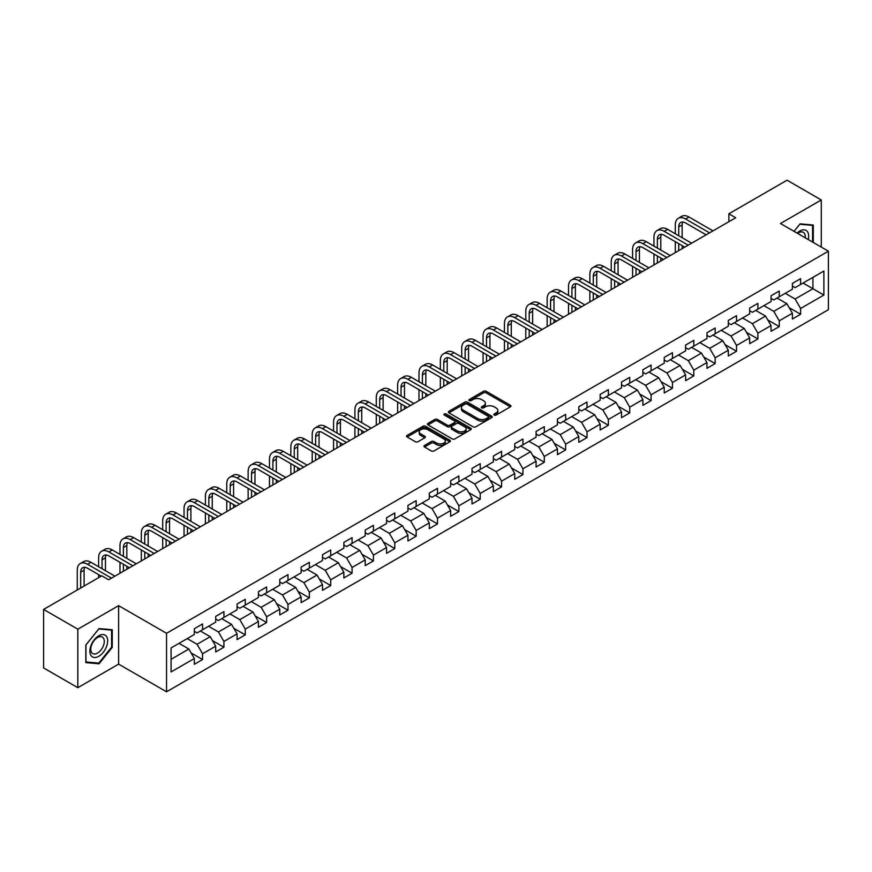 <?xml version="1.0" encoding="UTF-8"?>
<svg xmlns="http://www.w3.org/2000/svg" width="872" height="872" viewBox="0 0 872 872"><rect width="100%" height="100%" fill="white"/><g stroke="black" fill="none" stroke-linecap="round" stroke-linejoin="round"><path stroke-width="1.31" d="M494.228 415.072A1.33 0.763 0 0 0 496.113 415.072L510.393 406.832A1.897 1.101 0 0 0 510.948 406.058A1.897 1.101 0 0 0 510.393 405.284L486.195 391.31A1.897 1.101 0 0 0 483.513 391.31L469.234 399.561A1.33 0.763 0 0 0 468.842 400.095A1.33 0.763 0 0 0 469.234 400.64A1.33 0.763 0 0 0 471.109 400.64L472.962 399.572A6.082 3.51 0 0 1 481.562 399.572L483.579 400.738A6.082 3.51 0 0 1 485.355 403.224A6.082 3.51 0 0 1 483.579 405.709L481.726 406.777A1.33 0.763 0 0 0 481.344 407.311A1.33 0.763 0 0 0 481.726 407.856A1.33 0.763 0 0 0 483.611 407.856L485.453 406.788A6.082 3.51 0 0 1 494.064 406.788L496.081 407.954A6.082 3.51 0 0 1 497.858 410.44A6.082 3.51 0 0 1 496.081 412.925L494.228 413.993A1.33 0.763 0 0 0 493.835 414.527A1.33 0.763 0 0 0 494.228 415.072L494.228 413.993M424.511 445.472A1.897 1.101 0 0 0 423.956 446.246A1.897 1.101 0 0 0 424.511 447.02L431.302 450.944A1.897 1.101 0 0 0 433.983 450.944L449.843 441.788A1.897 1.101 0 0 0 450.399 441.014A1.897 1.101 0 0 0 449.843 440.229L425.656 426.266A1.897 1.101 0 0 0 422.964 426.266L407.104 435.422A1.897 1.101 0 0 0 406.548 436.196A1.897 1.101 0 0 0 407.104 436.97L415.301 441.712A1.897 1.101 0 0 0 417.993 441.712L424.784 437.788A1.897 1.101 0 0 0 425.34 437.014A1.897 1.101 0 0 0 424.784 436.24L420.718 433.885A5.079 2.932 0 0 1 419.225 431.814A5.079 2.932 0 0 1 422.364 429.1A5.079 2.932 0 0 1 427.901 429.743L443.826 438.932A5.079 2.932 0 0 1 445.32 441.014A5.079 2.932 0 0 1 442.18 443.717A5.079 2.932 0 0 1 436.643 443.085L433.983 441.548A1.897 1.101 0 0 0 431.302 441.548L424.511 445.472L424.511 447.02M118.625 605.637L77.826 629.192L43.6 609.43L43.6 667.93L77.826 687.692L118.625 664.126L166.552 691.801L166.552 633.301L118.625 605.637L118.625 664.126M821.282 247.081L821.282 199.96L780.484 223.515L828.4 251.191L166.552 633.301M821.282 199.96L787.056 180.199L728.861 213.793L728.861 221.706M43.6 609.43L101.784 575.836L108.64 579.782L735.706 217.749L728.861 213.793M473.093 426.811A1.897 1.101 0 0 0 475.785 426.811L491.645 417.655A1.897 1.101 0 0 0 492.2 416.881A1.897 1.101 0 0 0 491.645 416.108L467.447 402.134A1.897 1.101 0 0 0 464.765 402.134L448.906 411.29A1.897 1.101 0 0 0 448.35 412.064A1.897 1.101 0 0 0 448.906 412.848L473.093 426.811M444.796 415.366A1.33 0.763 0 0 1 446.148 415.552L470.717 429.733L454.89 438.878A1.897 1.101 0 0 1 452.197 438.878L428.01 424.915L428.01 423.356A1.897 1.101 0 0 0 427.454 424.13A1.897 1.101 0 0 0 428.01 424.915M428.01 423.356L434.79 419.443A1.897 1.101 0 0 1 437.482 419.443L447.292 425.1A1.897 1.101 0 0 0 449.974 425.1L454.486 422.506A1.897 1.101 0 0 0 455.042 421.732A1.897 1.101 0 0 0 454.486 420.947L444.262 415.05A1.33 0.763 0 0 1 443.881 414.516A1.33 0.763 0 0 1 444.698 413.808A1.33 0.763 0 0 1 446.148 413.971L470.738 428.163A1.897 1.101 0 0 1 471.294 428.948A1.897 1.101 0 0 1 470.738 429.722L470.738 428.163M166.552 691.801L828.4 309.68L828.4 251.191M191.132 652.943L202.555 659.548L202.555 653.771L215.7 646.185L215.7 651.962L223.919 647.22L223.919 641.443L237.064 633.857L237.064 639.623L245.272 634.881L245.272 629.115L258.417 621.529L258.417 627.295L266.636 622.553L266.636 616.777L279.781 609.19L279.781 614.967L287.989 610.226L287.989 604.449L301.134 596.862L301.134 602.628L309.353 597.887L309.353 592.121L322.498 584.534L322.498 590.3L330.717 585.559L330.717 579.793L343.851 572.196L343.851 577.973L352.07 573.231L352.07 567.454L365.215 559.868L365.215 565.634L373.434 560.892L373.434 555.126L386.569 547.54L386.569 553.306L394.787 548.564L394.787 542.798L407.933 535.201L407.933 540.978L416.151 536.236L416.151 530.459L429.297 522.873L429.297 528.639L437.504 523.898L437.504 518.132L450.65 510.545L450.65 516.311L458.868 511.57L458.868 505.804L472.014 498.206L472.014 503.983L480.221 499.242L480.221 493.465L493.367 485.878L493.367 491.645L501.585 486.903L501.585 481.137L514.731 473.55L514.731 479.317L522.938 474.575L522.938 468.809L536.084 461.212L536.084 466.989L544.302 462.247L544.302 456.47L557.448 448.884L557.448 454.661L565.656 449.908L565.656 444.142L578.801 436.556L578.801 442.322L587.019 437.581L587.019 431.814L600.165 424.217L600.165 429.994L608.373 425.253L608.373 419.476L621.518 411.889L621.518 417.666L629.737 412.914L629.737 407.148L642.882 399.561L642.882 405.327L651.09 400.586L651.09 394.82L664.235 387.223L664.235 393L672.454 388.258L672.454 382.481L685.599 374.895L685.599 380.672L693.807 375.919L693.807 370.153L706.952 362.567L706.952 368.333L715.171 363.591L715.171 357.825L728.316 350.239L728.316 356.005L736.535 351.263L736.535 345.486L749.669 337.9L749.669 343.677L757.888 338.925L757.888 333.159L771.033 325.572L771.033 331.338L779.252 326.597L779.252 320.831L792.386 313.244L792.386 319.01L800.605 314.269L800.605 308.492L823.877 295.063L823.877 271.029L812.933 277.351L812.933 288.73L823.877 295.063M202.555 659.548L194.347 664.29L194.347 658.524L171.065 671.952L171.065 647.929L194.347 634.489L194.347 628.723L202.555 623.971L202.555 629.748L215.7 622.161L215.7 616.384L223.919 611.643L223.919 617.409L237.064 609.822L237.064 604.056L245.272 599.315L245.272 605.081L258.417 597.494L258.417 591.728L266.636 586.976L266.636 592.753L279.781 585.167L279.781 579.389L287.989 574.648L287.989 580.425L301.134 572.828L301.134 567.062L309.353 562.32L309.353 568.086L322.498 560.5L322.498 554.734L330.717 549.981L330.717 555.758L343.851 548.172L343.851 542.395L352.07 537.653L352.07 543.43L365.215 535.833L365.215 530.067L373.434 525.326L373.434 531.092L386.569 523.505L386.569 517.739L394.787 512.987L394.787 518.764L407.933 511.177L407.933 505.4L416.151 500.659L416.151 506.436L429.297 498.839L429.297 493.072L437.504 488.331L437.504 494.097L450.65 486.511L450.65 480.745L458.868 476.003L458.868 481.769L472.014 474.183L472.014 468.406L480.221 463.664L480.221 469.441L493.367 461.844L493.367 456.078L501.585 451.336L501.585 457.102L514.731 449.516L514.731 443.75L522.938 439.008L522.938 444.775L536.084 437.188L536.084 431.411L544.302 426.67L544.302 432.447L557.448 424.849L557.448 419.083L565.656 414.342L565.656 420.108L578.801 412.521L578.801 406.755L587.019 402.014L587.019 407.78L600.165 400.194L600.165 394.417L608.373 389.675L608.373 395.452L621.518 387.855L621.518 382.089L629.737 377.347L629.737 383.113L642.882 375.527L642.882 369.761L651.09 365.019L651.09 370.785L664.235 363.199L664.235 357.422L672.454 352.68L672.454 358.457L685.599 350.871L685.599 345.094L693.807 340.353L693.807 346.119L706.952 338.532L706.952 332.766L715.171 328.025L715.171 333.791L728.316 326.204L728.316 320.427L736.535 315.686L736.535 321.463L749.669 313.876L749.669 308.099L757.888 303.358L757.888 309.124L771.033 301.538L771.033 295.772L779.252 291.03L779.252 296.796L792.386 289.21L792.386 283.433L800.605 278.691L800.605 284.468L823.877 271.029M200.364 631.012L210.228 636.702L197.083 644.288L187.229 638.598M194.347 631.328L197.083 632.909L202.555 629.748M197.083 644.288L202.555 653.771M210.228 636.702L215.7 646.185M221.728 618.684L231.581 624.374L218.436 631.96L208.582 626.27M215.7 619L218.436 620.581L223.919 617.409M218.436 631.96L223.919 641.443M231.581 624.374L237.064 633.857M243.081 606.345L252.945 612.035L239.8 619.632L229.946 613.932M237.064 606.661L239.8 608.242L245.272 605.081M239.8 619.632L245.272 629.115M252.945 612.035L258.417 621.529M264.445 594.017L274.299 599.707L261.164 607.293L251.3 601.604M258.417 594.333L261.164 595.914L266.636 592.753M261.164 607.293L266.636 616.777M274.299 599.707L279.781 609.19M285.798 581.689L295.663 587.379L282.517 594.966L272.663 589.276M279.781 582.006L282.517 583.586L287.989 580.425M282.517 594.966L287.989 604.449M295.663 587.379L301.134 596.862M307.162 569.351L317.016 575.04L303.881 582.638L294.017 576.937M301.134 569.667L303.881 571.247L309.353 568.086M303.881 582.638L309.353 592.121M317.016 575.04L322.498 584.534M328.526 557.023L338.38 562.713L325.234 570.299L315.381 564.609M322.498 557.339L325.234 558.919L330.717 555.758M325.234 570.299L330.717 579.793M338.38 562.713L343.851 572.196M349.879 544.695L359.733 550.385L346.598 557.971L336.734 552.281M343.851 545.011L346.598 546.591L352.07 543.43M346.598 557.971L352.07 567.454M359.733 550.385L365.215 559.868M371.243 532.356L381.097 538.046L367.951 545.643L358.098 539.942M365.215 532.672L367.951 534.253L373.434 531.092M367.951 545.643L373.434 555.126M381.097 538.046L386.569 547.54M392.596 520.028L402.461 525.718L389.315 533.304L379.451 527.615M386.569 520.344L389.315 521.925L394.787 518.764M389.315 533.304L394.787 542.798M402.461 525.718L407.933 535.201M413.96 507.7L423.814 513.39L410.668 520.976L400.815 515.287M407.933 508.016L410.668 509.597L416.151 506.436M410.668 520.976L416.151 530.459M423.814 513.39L429.297 522.873M435.313 495.361L445.178 501.051L432.032 508.649L422.168 502.948M429.297 495.678L432.032 497.258L437.504 494.097M432.032 508.649L437.504 518.132M445.178 501.051L450.65 510.545M456.677 483.034L466.531 488.723L453.386 496.31L443.532 490.62M450.65 483.35L453.386 484.93L458.868 481.769M453.386 496.31L458.868 505.804M466.531 488.723L472.014 498.206M478.03 470.706L487.895 476.395L474.75 483.982L464.885 478.292M472.014 471.022L474.75 472.602L480.221 469.441M474.75 483.982L480.221 493.465M487.895 476.395L493.367 485.878M499.394 458.367L509.248 464.057L496.103 471.654L486.249 465.964M493.367 458.683L496.103 460.263L501.585 457.102M496.103 471.654L501.585 481.137M509.248 464.057L514.731 473.55M520.748 446.039L530.612 451.729L517.467 459.315L507.602 453.625M514.731 446.355L517.467 447.936L522.938 444.775M517.467 459.315L522.938 468.809M530.612 451.729L536.084 461.212M542.112 433.711L551.965 439.401L538.82 446.987L528.966 441.297M536.084 434.027L538.82 435.608L544.302 432.447M538.82 446.987L544.302 456.47M551.965 439.401L557.448 448.884M563.465 421.372L573.329 427.073L560.184 434.659L550.319 428.97M557.448 421.688L560.184 423.269L565.656 420.108M560.184 434.659L565.656 444.142M573.329 427.073L578.801 436.556M584.829 409.044L594.682 414.734L581.537 422.321L571.683 416.631M578.801 409.36L581.537 410.941L587.019 407.78M581.537 422.321L587.019 431.814M594.682 414.734L600.165 424.217M606.182 396.716L616.046 402.406L602.901 409.993L593.047 404.303M600.165 397.033L602.901 398.613L608.373 395.452M602.901 409.993L608.373 419.476M616.046 402.406L621.518 411.889M627.546 384.378L637.399 390.078L624.254 397.665L614.4 391.975M621.518 384.694L624.254 386.274L629.737 383.113M624.254 397.665L629.737 407.148M637.399 390.078L642.882 399.561M648.899 372.05L658.763 377.74L645.618 385.326L635.764 379.636M642.882 372.366L645.618 373.946L651.09 370.785M645.618 385.326L651.09 394.82M658.763 377.74L664.235 387.223M670.263 359.722L680.116 365.412L666.982 372.998L657.117 367.308M664.235 360.038L666.982 361.618L672.454 358.457M666.982 372.998L672.454 382.481M680.116 365.412L685.599 374.895M691.616 347.383L701.48 353.084L688.335 360.67L678.481 354.98M685.599 347.699L688.335 349.28L693.807 346.119M688.335 360.67L693.807 370.153M701.48 353.084L706.952 362.567M712.98 335.055L722.834 340.745L709.699 348.331L699.835 342.642M706.952 335.371L709.699 336.952L715.171 333.791M709.699 348.331L715.171 357.825M722.834 340.745L728.316 350.239M734.344 322.727L744.198 328.417L731.052 336.003L721.199 330.314M728.316 323.043L731.052 324.624L736.535 321.463M731.052 336.003L736.535 345.486M744.198 328.417L749.669 337.9M755.697 310.388L765.551 316.089L752.416 323.675L742.552 317.986M749.669 310.705L752.416 312.296L757.888 309.124M752.416 323.675L757.888 333.159M765.551 316.089L771.033 325.572M777.061 298.06L786.915 303.75L773.769 311.348L763.916 305.647M771.033 298.377L773.769 299.957L779.252 296.796M773.769 311.348L779.252 320.831M786.915 303.75L792.386 313.244M803.068 283.04L812.933 288.73L795.133 299.009L785.269 293.319M792.386 286.049L795.133 287.629L800.605 284.468M795.133 299.009L800.605 308.492M77.826 629.192L77.826 687.692M171.065 659.308L188.864 649.03L179.011 643.34M188.864 649.03L194.347 658.524M789.171 307.663L800.605 314.269M767.818 320.002L779.252 326.597M746.454 332.33L757.888 338.925M725.101 344.658L736.535 351.263M703.737 356.997L715.171 363.591M682.384 369.325L693.807 375.919M661.02 381.653L672.454 388.258M639.667 393.991L651.09 400.586M618.303 406.319L629.737 412.914M596.949 418.647L608.373 425.253M575.585 430.986L587.019 437.581M554.221 443.314L565.656 449.908M532.868 455.642L544.302 462.247M511.504 467.97L522.938 474.575M490.151 480.309L501.585 486.903M468.787 492.636L480.221 499.242M447.434 504.964L458.868 511.57M426.07 517.303L437.504 523.898M404.717 529.631L416.151 536.236M383.353 541.959L394.787 548.564M362 554.298L373.434 560.892M340.636 566.626L352.07 573.231M319.283 578.953L330.717 585.559M297.919 591.292L309.353 597.887M276.566 603.62L287.989 610.226M255.202 615.948L266.636 622.553M233.849 628.287L245.272 634.881M212.485 640.615L223.919 647.22M813.271 242.449L813.271 225.031L800.06 223.842L794.032 231.342M85.838 662.622L99.048 663.799L112.259 647.373L112.259 629.748L99.048 628.57L85.838 645.008L85.838 662.622M111.583 646.97L112.259 647.373M97.653 662.993L99.048 663.799M494.762 415.257L496.081 414.505A6.082 3.51 0 0 0 497.858 412.02L497.858 410.44M485.355 403.224L485.355 404.804A6.082 3.51 0 0 1 483.579 407.289L482.26 408.042M510.36 406.843L486.195 392.891A1.897 1.101 0 0 0 483.513 392.891L469.757 400.826M491.612 417.666L467.447 403.714A1.897 1.101 0 0 0 464.765 403.714L448.927 412.859L448.906 411.29M488.276 417.426A1.33 0.763 0 0 0 488.669 416.881A1.33 0.763 0 0 0 488.276 416.336L467.043 404.074A1.33 0.763 0 0 0 465.168 404.074L463.217 405.197A6.082 3.51 0 0 0 461.441 407.682A6.082 3.51 0 0 0 463.217 410.167L477.736 418.549A6.082 3.51 0 0 0 486.336 418.549L488.276 417.426L488.276 419.007A1.33 0.763 0 0 0 488.669 418.462L488.669 416.881M461.441 407.682L461.441 409.262A6.082 3.51 0 0 0 463.217 411.748L463.217 410.167M488.276 419.007L486.336 420.13A6.082 3.51 0 0 1 477.736 420.13L463.217 411.748M428.032 424.926L434.79 421.023L434.79 419.443M455.042 421.732L455.042 423.312A1.897 1.101 0 0 1 454.486 424.086L449.974 426.68A1.897 1.101 0 0 1 447.292 426.68L437.482 421.023A1.897 1.101 0 0 0 434.79 421.023M457.473 430.986A5.079 2.932 0 0 0 463.01 431.618A5.079 2.932 0 0 0 466.149 428.904A5.079 2.932 0 0 0 464.656 426.833L459.053 423.596A1.897 1.101 0 0 0 456.361 423.596L451.86 426.19A1.897 1.101 0 0 0 451.304 426.964A1.897 1.101 0 0 0 451.86 427.738L457.473 430.986L457.473 432.567A5.079 2.932 0 0 0 463.01 433.199A5.079 2.932 0 0 0 466.149 430.485L466.149 428.904M451.304 426.964L451.304 428.544A1.897 1.101 0 0 0 451.86 429.318L451.86 427.738M457.473 432.567L451.86 429.318M445.32 441.014L445.32 442.595A5.079 2.932 0 0 1 442.18 445.298A5.079 2.932 0 0 1 436.643 444.666L433.983 443.129A1.897 1.101 0 0 0 431.302 443.129L424.533 447.042M419.225 431.814L419.225 433.395A5.079 2.932 0 0 0 420.718 435.477L420.718 433.885M424.784 436.24L424.784 437.788L420.718 435.477M449.843 440.229L449.843 441.788L425.656 427.847A1.897 1.101 0 0 0 422.964 427.847L407.137 436.992L407.104 435.422M675.299 233.783L675.299 224.932A14.519 8.382 60 0 1 678.307 218.283L681.73 216.3A14.519 8.382 60 0 1 688.989 217.019L712.98 230.873M678.307 218.283A14.519 8.382 60 0 1 685.566 219.003L709.557 232.846M706.135 234.819L685.566 222.949A9.679 5.592 -120 0 0 680.727 222.469A9.679 5.592 -120 0 0 678.721 226.905L678.721 235.756M682.754 222.022A9.679 5.592 -120 0 0 682.144 224.932L682.144 237.729M678.721 243.659L678.721 250.645M682.144 245.642L682.144 248.673M675.299 252.629L675.299 241.686M811.734 224.889L812.584 225.379L812.584 242.056M794.054 231.363L799.788 224.235L812.584 225.379M808.257 239.56A12.59 7.27 120 0 0 806.077 230.404A12.59 7.27 120 0 0 797.063 233.097M805.216 237.794A9.527 5.505 120 0 0 803.297 232.334A9.527 5.505 120 0 0 797.618 233.413M98.776 656.311A12.59 7.27 120 0 0 107.681 640.887A12.59 7.27 120 0 0 98.776 635.753A12.59 7.27 120 0 0 89.881 651.166A12.59 7.27 120 0 0 98.776 656.311M97.533 653.084A9.527 5.505 120 0 0 103.757 644.691A9.527 5.505 120 0 0 102.296 637.061A9.527 5.505 120 0 0 97.533 637.53A9.527 5.505 120 0 0 91.309 645.923A9.527 5.505 120 0 0 92.77 653.564A9.527 5.505 120 0 0 97.533 653.084M85.979 644.888L98.776 628.963L111.583 630.107L111.583 647.177L98.776 663.102L85.979 661.957L85.947 644.866M110.733 629.617L111.583 630.107M653.946 246.111L653.946 237.26A14.519 8.382 60 0 1 656.954 230.611L660.377 228.638A14.519 8.382 60 0 1 667.636 229.358L691.616 243.201M656.954 230.611A14.519 8.382 60 0 1 664.213 231.331L688.193 245.174M684.771 247.158L664.213 235.287A9.679 5.592 -120 0 0 659.374 234.808A9.679 5.592 -120 0 0 657.368 239.233L657.368 248.084M661.39 234.361A9.679 5.592 -120 0 0 660.791 237.26L660.791 250.068M657.368 255.997L657.368 262.984M660.791 257.97L660.791 261M653.946 264.957L653.946 254.014M632.582 258.439L632.582 249.588A14.519 8.382 60 0 1 635.59 242.939L639.013 240.966A14.519 8.382 60 0 1 646.272 241.686L670.263 255.54M635.59 242.939A14.519 8.382 60 0 1 642.849 243.659L666.84 257.513M663.418 259.485L642.849 247.615A9.679 5.592 -120 0 0 638.01 247.136A9.679 5.592 -120 0 0 636.004 251.561L636.004 260.423M640.037 246.689A9.679 5.592 -120 0 0 639.427 249.588L639.427 262.396M636.004 268.325L636.004 275.312M639.427 270.298L639.427 273.339M632.582 277.285L632.582 266.352M611.228 270.778L611.228 261.927A14.519 8.382 60 0 1 614.237 255.278L617.659 253.294A14.519 8.382 60 0 1 624.919 254.014L648.899 267.868M614.237 255.278A14.519 8.382 60 0 1 621.496 255.997L645.476 269.84M642.054 271.813L621.496 259.943A9.679 5.592 -120 0 0 616.657 259.464A9.679 5.592 -120 0 0 614.651 263.9L614.651 272.751M618.673 259.017A9.679 5.592 -120 0 0 618.074 261.927L618.074 274.724M614.651 280.653L614.651 287.64M618.074 282.637L618.074 285.667M611.228 289.624L611.228 278.68M589.864 283.106L589.864 274.255A14.519 8.382 60 0 1 592.873 267.606L596.295 265.633A14.519 8.382 60 0 1 603.555 266.352L627.546 280.195M592.873 267.606A14.519 8.382 60 0 1 600.132 268.325L624.123 282.168M620.701 284.152L600.132 272.282A9.679 5.592 -120 0 0 595.293 271.802A9.679 5.592 -120 0 0 593.287 276.228L593.287 285.079M597.32 271.356A9.679 5.592 -120 0 0 596.71 274.255L596.71 287.062M593.287 292.992L593.287 299.979M596.71 294.965L596.71 297.995M589.864 301.952L589.864 291.008M568.511 295.434L568.511 286.583A14.519 8.382 60 0 1 571.52 279.934L574.942 277.961A14.519 8.382 60 0 1 582.202 278.68L606.182 292.523M571.52 279.934A14.519 8.382 60 0 1 578.779 280.653L602.759 294.507M599.337 296.48L578.779 284.61A9.679 5.592 -120 0 0 573.939 284.13A9.679 5.592 -120 0 0 571.934 288.556L571.934 297.417M575.956 283.683A9.679 5.592 -120 0 0 575.357 286.583L575.357 299.39M571.934 305.32L571.934 312.307M575.357 307.293L575.357 310.334M568.511 314.28L568.511 303.347M547.147 307.772L547.147 298.911A14.519 8.382 60 0 1 550.156 292.273L553.578 290.289A14.519 8.382 60 0 1 560.838 291.008L584.829 304.862M550.156 292.273A14.519 8.382 60 0 1 557.415 292.992L581.406 306.835M577.983 308.808L557.415 296.938A9.679 5.592 -120 0 0 552.576 296.458A9.679 5.592 -120 0 0 550.57 300.895L550.57 309.745M554.603 296.011A9.679 5.592 -120 0 0 553.993 298.911L553.993 311.718M550.57 317.648L550.57 324.635M553.993 319.621L553.993 322.662M547.147 326.618L547.147 315.675M525.794 320.1L525.794 311.25A14.519 8.382 60 0 1 528.792 304.601L532.225 302.628A14.519 8.382 60 0 1 539.485 303.347L563.465 317.19M528.792 304.601A14.519 8.382 60 0 1 536.062 305.32L560.042 319.163M556.619 321.147L536.062 309.266A9.679 5.592 -120 0 0 531.222 308.786A9.679 5.592 -120 0 0 529.217 313.222L529.217 322.073M533.239 308.35A9.679 5.592 -120 0 0 532.639 311.25L532.639 324.057M529.217 329.987L529.217 336.974M532.639 331.96L532.639 334.99M525.794 338.946L525.794 328.003M504.43 332.428L504.43 323.577A14.519 8.382 60 0 1 507.439 316.928L510.861 314.956A14.519 8.382 60 0 1 518.121 315.675L542.112 329.518M507.439 316.928A14.519 8.382 60 0 1 514.698 317.648L538.689 331.502M535.266 333.475L514.698 321.605A9.679 5.592 -120 0 0 509.858 321.125A9.679 5.592 -120 0 0 507.853 325.55L507.853 334.412M511.886 320.678A9.679 5.592 -120 0 0 511.275 323.577L511.275 336.385M507.853 342.315L507.853 349.301M511.275 344.287L511.275 347.329M504.43 351.274L504.43 340.342M483.066 344.767L483.066 335.905A14.519 8.382 60 0 1 486.075 329.267L489.497 327.283A14.519 8.382 60 0 1 496.768 328.003L520.748 341.857M486.075 329.267A14.519 8.382 60 0 1 493.345 329.987L517.325 343.83M513.902 345.803L493.345 333.932A9.679 5.592 -120 0 0 488.494 333.453A9.679 5.592 -120 0 0 486.5 337.889L486.5 346.74M490.522 333.006A9.679 5.592 -120 0 0 489.922 335.905L489.922 348.713M486.5 354.642L486.5 361.629M489.922 356.615L489.922 359.656M483.066 363.613L483.066 352.67M461.713 357.095L461.713 348.244A14.519 8.382 60 0 1 464.722 341.595L468.144 339.622A14.519 8.382 60 0 1 475.404 340.342L499.394 354.185M464.722 341.595A14.519 8.382 60 0 1 471.981 342.315L495.972 356.158M492.549 358.141L471.981 346.26A9.679 5.592 -120 0 0 467.141 345.781A9.679 5.592 -120 0 0 465.136 350.217L465.136 359.068M469.169 345.334A9.679 5.592 -120 0 0 468.558 348.244L468.558 361.052M465.136 366.97L465.136 373.968M468.558 368.954L468.558 371.984M461.713 375.941L461.713 364.997M440.349 369.423L440.349 360.572A14.519 8.382 60 0 1 443.358 353.923L446.78 351.95A14.519 8.382 60 0 1 454.05 352.67L478.03 366.513M443.358 353.923A14.519 8.382 60 0 1 450.628 354.642L474.608 368.496M471.185 370.469L450.628 358.599A9.679 5.592 -120 0 0 445.777 358.12A9.679 5.592 -120 0 0 443.772 362.545L443.772 371.407M447.805 357.673A9.679 5.592 -120 0 0 447.194 360.572L447.194 373.38M443.772 379.309L443.772 386.296M447.194 381.282L447.194 384.323M440.349 388.269L440.349 377.336M418.996 381.762L418.996 372.9A14.519 8.382 60 0 1 422.004 366.251L425.427 364.278A14.519 8.382 60 0 1 432.686 364.997L456.677 378.851M422.004 366.251A14.519 8.382 60 0 1 429.264 366.97L453.255 380.824M449.832 382.797L429.264 370.927A9.679 5.592 -120 0 0 424.424 370.447A9.679 5.592 -120 0 0 422.419 374.884L422.419 383.735M426.452 370A9.679 5.592 -120 0 0 425.841 372.9L425.841 385.707M422.419 391.637L422.419 398.624M425.841 393.61L425.841 396.651M418.996 400.597L418.996 389.664M397.632 394.09L397.632 385.239A14.519 8.382 60 0 1 400.64 378.59L404.063 376.617A14.519 8.382 60 0 1 411.322 377.325L435.313 391.179M400.64 378.59A14.519 8.382 60 0 1 407.9 379.309L431.891 393.152M428.468 395.136L407.9 383.255A9.679 5.592 -120 0 0 403.06 382.775A9.679 5.592 -120 0 0 401.055 387.212L401.055 396.062M405.088 382.328A9.679 5.592 -120 0 0 404.477 385.239L404.477 398.046M401.055 403.965L401.055 410.963M404.477 405.949L404.477 408.979M397.632 412.936L397.632 401.992M376.279 406.417L376.279 397.567A14.519 8.382 60 0 1 379.287 390.918L382.71 388.945A14.519 8.382 60 0 1 389.969 389.664L413.96 403.507M379.287 390.918A14.519 8.382 60 0 1 386.547 391.637L410.538 405.491M407.115 407.464L386.547 395.594A9.679 5.592 -120 0 0 381.707 395.114A9.679 5.592 -120 0 0 379.702 399.54L379.702 408.401M383.735 394.667A9.679 5.592 -120 0 0 383.124 397.567L383.124 410.374M379.702 416.304L379.702 423.291M383.124 418.277L383.124 421.318M376.279 425.264L376.279 414.32M354.915 418.756L354.915 409.895A14.519 8.382 60 0 1 357.923 403.245L361.346 401.273A14.519 8.382 60 0 1 368.605 401.992L392.596 415.846M357.923 403.245A14.519 8.382 60 0 1 365.183 403.965L389.174 417.819M385.751 419.792L365.183 407.922A9.679 5.592 -120 0 0 360.343 407.442A9.679 5.592 -120 0 0 358.338 411.878L358.338 420.729M362.37 406.995A9.679 5.592 -120 0 0 361.76 409.895L361.76 422.702M358.338 428.632L358.338 435.618M361.76 430.605L361.76 433.646M354.915 437.591L354.915 426.659M333.562 431.084L333.562 422.233A14.519 8.382 60 0 1 336.57 415.584L339.993 413.601A14.519 8.382 60 0 1 347.252 414.32L371.243 428.174M336.57 415.584A14.519 8.382 60 0 1 343.83 416.304L367.821 430.147M364.398 432.131L343.83 420.25A9.679 5.592 -120 0 0 338.99 419.77A9.679 5.592 -120 0 0 336.984 424.206L336.984 433.057M341.007 419.323A9.679 5.592 -120 0 0 340.407 422.233L340.407 435.041M336.984 440.96L336.984 447.946M340.407 442.943L340.407 445.974M333.562 449.93L333.562 438.987M312.198 443.412L312.198 434.561A14.519 8.382 60 0 1 315.206 427.912L318.629 425.939A14.519 8.382 60 0 1 325.888 426.659L349.879 440.502M315.206 427.912A14.519 8.382 60 0 1 322.466 428.632L346.457 442.486M343.034 444.458L322.466 432.588A9.679 5.592 -120 0 0 317.626 432.109A9.679 5.592 -120 0 0 315.62 436.534L315.62 445.396M319.653 431.662A9.679 5.592 -120 0 0 319.043 434.561L319.043 447.369M315.62 453.298L315.62 460.285M319.043 455.271L319.043 458.301M312.198 462.258L312.198 451.315M290.845 455.751L290.845 446.889A14.519 8.382 60 0 1 293.853 440.24L297.276 438.267A14.519 8.382 60 0 1 304.535 438.987L328.526 452.841M293.853 440.24A14.519 8.382 60 0 1 301.113 440.96L325.103 454.813M321.67 456.786L301.113 444.916A9.679 5.592 -120 0 0 296.273 444.437A9.679 5.592 -120 0 0 294.267 448.873L294.267 457.724M298.289 443.99A9.679 5.592 -120 0 0 297.69 446.889L297.69 459.697M294.267 465.626L294.267 472.613M297.69 467.599L297.69 470.64M290.845 474.586L290.845 463.653M269.481 468.079L269.481 459.228A14.519 8.382 60 0 1 272.489 452.579L275.912 450.595A14.519 8.382 60 0 1 283.171 451.315L307.162 465.168M272.489 452.579A14.519 8.382 60 0 1 279.748 453.298L303.739 467.141M300.317 469.125L279.748 457.244A9.679 5.592 -120 0 0 274.909 456.765A9.679 5.592 -120 0 0 272.903 461.201L272.903 470.052M276.936 456.318A9.679 5.592 -120 0 0 276.326 459.228L276.326 472.025M272.903 477.954L272.903 484.941M276.326 479.938L276.326 482.968M269.481 486.925L269.481 475.981M248.128 480.407L248.128 471.556A14.519 8.382 60 0 1 251.136 464.907L254.559 462.934A14.519 8.382 60 0 1 261.818 463.653L285.809 477.496M251.136 464.907A14.519 8.382 60 0 1 258.395 465.626L282.375 479.48M278.953 481.453L258.395 469.583A9.679 5.592 -120 0 0 253.556 469.103A9.679 5.592 -120 0 0 251.55 473.529L251.55 482.38M255.572 468.656A9.679 5.592 -120 0 0 254.973 471.556L254.973 484.363M251.55 490.293L251.55 497.28M254.973 492.266L254.973 495.296M248.128 499.253L248.128 488.309M226.764 492.745L226.764 483.884A14.519 8.382 60 0 1 229.772 477.235L233.195 475.262A14.519 8.382 60 0 1 240.454 475.981L264.445 489.835M229.772 477.235A14.519 8.382 60 0 1 237.031 477.954L261.022 491.808M257.6 493.781L237.031 481.911A9.679 5.592 -120 0 0 232.192 481.431A9.679 5.592 -120 0 0 230.186 485.868L230.186 494.718M234.219 480.984A9.679 5.592 -120 0 0 233.609 483.884L233.609 496.691M230.186 502.621L230.186 509.608M233.609 504.594L233.609 507.635M226.764 511.581L226.764 500.648M205.411 505.073L205.411 496.223A14.519 8.382 60 0 1 208.419 489.574L211.841 487.59A14.519 8.382 60 0 1 219.101 488.309L243.081 502.163M208.419 489.574A14.519 8.382 60 0 1 215.678 490.293L239.658 504.136M236.236 506.12L215.678 494.239A9.679 5.592 -120 0 0 210.839 493.759A9.679 5.592 -120 0 0 208.833 498.195L208.833 507.046M212.855 493.312A9.679 5.592 -120 0 0 212.256 496.223L212.256 509.019M208.833 514.949L208.833 521.936M212.256 516.933L212.256 519.963M205.411 523.919L205.411 512.976M184.047 517.401L184.047 508.55A14.519 8.382 60 0 1 187.055 501.901L190.478 499.928A14.519 8.382 60 0 1 197.737 500.648L221.728 514.491M187.055 501.901A14.519 8.382 60 0 1 194.314 502.621L218.305 516.475M214.883 518.448L194.314 506.578A9.679 5.592 -120 0 0 189.475 506.098A9.679 5.592 -120 0 0 187.469 510.523L187.469 519.374M191.502 505.651A9.679 5.592 -120 0 0 190.892 508.55L190.892 521.358M187.469 527.288L187.469 534.274M190.892 529.26L190.892 532.291M184.047 536.247L184.047 525.304M162.693 529.729L162.693 520.878A14.519 8.382 60 0 1 165.702 514.229L169.124 512.256A14.519 8.382 60 0 1 176.384 512.976L200.364 526.83M165.702 514.229A14.519 8.382 60 0 1 172.961 514.949L196.941 528.803M193.519 530.776L172.961 518.905A9.679 5.592 -120 0 0 168.122 518.426A9.679 5.592 -120 0 0 166.116 522.862L166.116 531.713M170.138 517.979A9.679 5.592 -120 0 0 169.539 520.878L169.539 533.686M166.116 539.615L166.116 546.602M169.539 541.588L169.539 544.629M162.693 548.575L162.693 537.643M141.329 542.068L141.329 533.217A14.519 8.382 60 0 1 144.338 526.568L147.76 524.584A14.519 8.382 60 0 1 155.02 525.304L179.011 539.158M144.338 526.568A14.519 8.382 60 0 1 151.597 527.288L175.588 541.13M172.166 543.114L151.597 531.233A9.679 5.592 -120 0 0 146.758 530.754A9.679 5.592 -120 0 0 144.752 535.19L144.752 544.041M148.785 530.307A9.679 5.592 -120 0 0 148.175 533.217L148.175 546.014M144.752 551.943L144.752 558.93M148.175 553.927L148.175 556.957M141.329 560.914L141.329 549.97M119.976 554.396L119.976 545.545A14.519 8.382 60 0 1 122.974 538.896L126.407 536.923A14.519 8.382 60 0 1 133.667 537.643L157.647 551.486M122.974 538.896A14.519 8.382 60 0 1 130.244 539.615L154.224 553.469M150.802 555.442L130.244 543.572A9.679 5.592 -120 0 0 125.405 543.093A9.679 5.592 -120 0 0 123.399 547.518L123.399 556.369M127.421 542.646A9.679 5.592 -120 0 0 126.822 545.545L126.822 558.353M123.399 564.282L123.399 571.269M126.822 566.255L126.822 569.285M119.976 573.242L119.976 562.298M98.612 566.724L98.612 557.873A14.519 8.382 60 0 1 101.621 551.224L105.043 549.251A14.519 8.382 60 0 1 112.303 549.97L136.294 563.824M101.621 551.224A14.519 8.382 60 0 1 108.88 551.943L132.871 565.797M129.448 567.77L108.88 555.9A9.679 5.592 -120 0 0 104.041 555.42A9.679 5.592 -120 0 0 102.035 559.857L102.035 568.708M106.068 554.974A9.679 5.592 -120 0 0 105.458 557.873L105.458 570.68M98.612 577.667L98.612 574.637M77.259 589.995L77.259 570.212A14.519 8.382 60 0 1 80.257 563.563L83.679 561.579A14.519 8.382 60 0 1 90.95 562.298L114.93 576.152M80.257 563.563A14.519 8.382 60 0 1 87.527 564.282L111.507 578.125M101.239 576.152L87.527 568.228A9.679 5.592 -120 0 0 82.677 567.748A9.679 5.592 -120 0 0 80.682 572.185L80.682 588.022M84.704 567.301A9.679 5.592 -120 0 0 84.104 570.212L84.104 586.049M496.081 414.505L496.081 412.925M481.726 407.856L481.726 406.777M483.579 407.289L483.579 405.709M469.234 400.64L469.234 399.561M483.513 392.891L483.513 391.31M486.195 392.891L486.195 391.31M510.393 406.832L510.393 405.284M464.765 403.714L464.765 402.134M467.447 403.714L467.447 402.134M491.645 417.655L491.645 416.108M477.736 420.13L477.736 418.549M486.336 420.13L486.336 418.549M437.482 421.023L437.482 419.443M447.292 426.68L447.292 425.1M449.974 426.68L449.974 425.1M454.486 424.086L454.486 422.506M446.148 415.552L446.148 413.971M431.302 443.129L431.302 441.548M433.983 443.129L433.983 441.548M436.643 444.666L436.643 443.085M422.964 427.847L422.964 426.266M425.656 427.847L425.656 426.266M688.989 217.019L685.566 219.003M682.144 224.932L678.721 226.905M667.636 229.358L664.213 231.331M660.791 237.26L657.368 239.233M646.272 241.686L642.849 243.659M639.427 249.588L636.004 251.561M624.919 254.014L621.496 255.997M618.074 261.927L614.651 263.9M603.555 266.352L600.132 268.325M596.71 274.255L593.287 276.228M582.202 278.68L578.779 280.653M575.357 286.583L571.934 288.556M560.838 291.008L557.415 292.992M553.993 298.911L550.57 300.895M539.485 303.347L536.062 305.32M532.639 311.25L529.217 313.222M518.121 315.675L514.698 317.648M511.275 323.577L507.853 325.55M496.768 328.003L493.345 329.987M489.922 335.905L486.5 337.889M475.404 340.342L471.981 342.315M468.558 348.244L465.136 350.217M454.05 352.67L450.628 354.642M447.194 360.572L443.772 362.545M432.686 364.997L429.264 366.97M425.841 372.9L422.419 374.884M411.322 377.325L407.9 379.309M404.477 385.239L401.055 387.212M389.969 389.664L386.547 391.637M383.124 397.567L379.702 399.54M368.605 401.992L365.183 403.965M361.76 409.895L358.338 411.878M347.252 414.32L343.83 416.304M340.407 422.233L336.984 424.206M325.888 426.659L322.466 428.632M319.043 434.561L315.62 436.534M304.535 438.987L301.113 440.96M297.69 446.889L294.267 448.873M283.171 451.315L279.748 453.298M276.326 459.228L272.903 461.201M261.818 463.653L258.395 465.626M254.973 471.556L251.55 473.529M240.454 475.981L237.031 477.954M233.609 483.884L230.186 485.868M219.101 488.309L215.678 490.293M212.256 496.223L208.833 498.195M197.737 500.648L194.314 502.621M190.892 508.55L187.469 510.523M176.384 512.976L172.961 514.949M169.539 520.878L166.116 522.862M155.02 525.304L151.597 527.288M148.175 533.217L144.752 535.19M133.667 537.643L130.244 539.615M126.822 545.545L123.399 547.518M112.303 549.97L108.88 551.943M105.458 557.873L102.035 559.857M90.95 562.298L87.527 564.282M84.104 570.212L80.682 572.185"/></g></svg>
